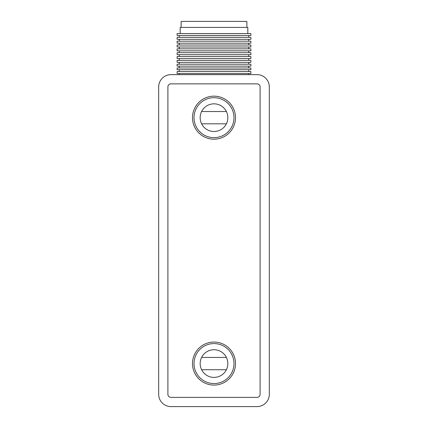 <?xml version="1.0" encoding="UTF-8"?>
<svg xmlns="http://www.w3.org/2000/svg" width="428" height="428" viewBox="0 0 428 428"><rect width="100%" height="100%" fill="white"/><g stroke="black" fill="none" stroke-linecap="round" stroke-linejoin="round"><path stroke-width="0.64" d="M201.615 369.722L226.385 369.722L201.615 369.722M201.604 111.531L226.396 111.531M246.886 27.429L246.886 21.4L181.114 21.4L181.114 27.429M247.812 33.571L247.812 27.429L180.188 27.429L180.188 33.571M177.117 69.711L250.883 69.711L250.883 67.966L177.117 67.966L177.117 69.711M250.883 71.551L177.117 71.551L177.117 73.546L250.883 73.546L250.883 71.551M177.117 62.349L250.883 62.349L250.883 60.359L177.117 60.359L177.117 62.349M250.883 64.195L177.117 64.195L177.117 66.126L250.883 66.126L250.883 64.195M177.117 54.677L250.883 54.677L250.883 52.687L177.117 52.687L177.117 54.677M250.883 56.523L177.117 56.523L177.117 58.513L250.883 58.513L250.883 56.523M177.117 43.169L250.883 43.169L250.883 41.179L177.117 41.179L177.117 43.169M250.883 45.015L177.117 45.015L177.117 47.005L250.883 47.005L250.883 45.015M177.117 35.497L250.883 35.497L250.883 33.571L177.117 33.571L177.117 35.497M250.883 37.343L177.117 37.343L177.117 39.333L250.883 39.333L250.883 37.343M177.117 50.841L250.883 50.841L250.883 48.851L177.117 48.851L177.117 50.841M214 137.65A19.977 19.977 0 0 0 231.302 107.679A19.977 19.977 0 0 0 196.698 107.679A19.977 19.977 0 0 0 214 137.65M214 383.547A19.977 19.977 0 0 0 231.302 353.576A19.977 19.977 0 0 0 196.698 353.576A19.977 19.977 0 0 0 214 383.547M214 103.838A13.83 13.83 0 0 1 225.979 124.585A13.83 13.83 0 0 1 202.021 124.585A13.83 13.83 0 0 1 214 103.838M214 349.735A13.83 13.83 0 0 1 225.979 370.482A13.83 13.83 0 0 1 202.021 370.482A13.83 13.83 0 0 1 214 349.735M257.03 406.6L170.97 406.6A12.294 12.294 0 0 1 158.676 394.306L158.676 86.932A12.294 12.294 0 0 1 170.97 74.638L257.03 74.638A12.294 12.294 0 0 1 269.324 86.932L269.324 394.306A12.294 12.294 0 0 1 257.03 406.6M260.106 394.306L260.106 86.932L260.106 394.306A3.076 3.076 0 0 1 257.03 397.377L170.97 397.377L257.03 397.377A3.076 3.076 0 0 0 260.106 394.306M170.97 397.377A3.076 3.076 0 0 1 167.894 394.306L167.894 86.932L167.894 394.306A3.076 3.076 0 0 0 170.97 397.377M167.894 86.932A3.076 3.076 0 0 1 170.97 83.861L257.03 83.861L170.97 83.861A3.076 3.076 0 0 0 167.894 86.932M257.03 83.861A3.076 3.076 0 0 1 260.106 86.932A3.076 3.076 0 0 0 257.03 83.861M214 96.156A21.518 21.518 0 0 1 232.634 128.427A21.518 21.518 0 0 1 195.366 128.427A21.518 21.518 0 0 1 214 96.156M214 342.052A21.518 21.518 0 0 1 232.634 374.323A21.518 21.518 0 0 1 195.366 374.323A21.518 21.518 0 0 1 214 342.052M201.604 357.428L226.396 357.428M226.385 123.826L201.615 123.826M179.268 69.711L179.268 71.551M248.732 69.711L248.732 71.551M179.268 62.349L179.268 64.195M248.732 62.349L248.732 64.195M179.268 54.677L179.268 56.523M248.732 54.677L248.732 56.523M179.268 43.169L179.268 45.015M248.732 43.169L248.732 45.015M179.268 35.497L179.268 37.343M248.732 35.497L248.732 37.343M179.268 39.333L179.268 41.179M248.732 39.333L248.732 41.179M179.268 50.841L179.268 52.687M248.732 50.841L248.732 52.687M179.268 58.513L179.268 60.359M248.732 58.513L248.732 60.359M179.268 66.126L179.268 67.966M248.732 66.126L248.732 67.966M179.268 73.546L179.268 74.638M248.732 73.546L248.732 74.638M179.268 47.005L179.268 48.851M248.732 47.005L248.732 48.851"/></g></svg>
